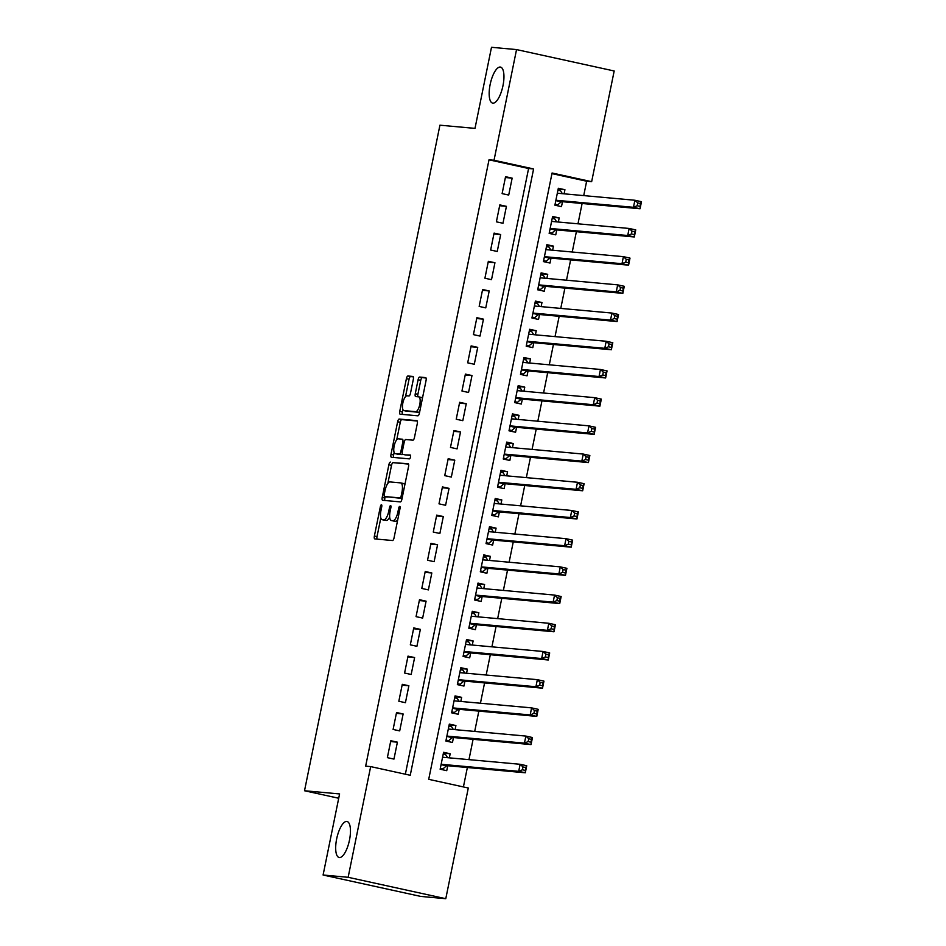 <?xml version="1.0" encoding="UTF-8"?>
<svg xmlns="http://www.w3.org/2000/svg" width="946" height="946" viewBox="0 0 946 946"><rect width="100%" height="100%" fill="white"/><g stroke="black" fill="none" stroke-linecap="round" stroke-linejoin="round"><path stroke-width="1.42" d="M381.451 504.762A1.975 0.686 -77.6 0 0 380.363 506.642L374.38 536.051A2.826 0.981 -77.6 0 0 374.758 538.901A2.826 0.981 -77.6 0 0 374.805 538.913L392.507 540.521A2.826 0.981 -77.6 0 0 394.056 537.836L400.04 508.428A1.975 0.686 -77.6 0 0 399.768 506.429A1.975 0.686 -77.6 0 0 398.656 508.298L397.888 512.105A9.046 3.134 -77.6 0 1 392.933 520.678L391.455 520.548A9.046 3.134 -77.6 0 1 391.325 520.525A9.046 3.134 -77.6 0 1 390.119 511.396L390.887 507.6A1.975 0.686 -77.6 0 0 390.627 505.602A1.975 0.686 -77.6 0 0 390.592 505.59A1.975 0.686 -77.6 0 0 389.516 507.47L388.735 511.278A9.046 3.134 -77.6 0 1 383.792 519.851L382.314 519.709A9.046 3.134 -77.6 0 1 382.172 519.697A9.046 3.134 -77.6 0 1 380.966 510.568L381.735 506.76A1.975 0.686 -77.6 0 0 381.475 504.762A1.975 0.686 -77.6 0 0 381.451 504.762M492.89 103.149A18.435 6.397 -77.6 0 0 502.894 86.074A18.435 6.397 -77.6 0 0 500.505 67.095A18.435 6.397 -77.6 0 0 500.233 67.048A18.435 6.397 -77.6 0 0 490.229 84.123A18.435 6.397 -77.6 0 0 492.606 103.102A18.435 6.397 -77.6 0 0 492.89 103.149M339.401 857.537A18.435 6.397 -77.6 0 0 349.405 840.462A18.435 6.397 -77.6 0 0 347.016 821.483A18.435 6.397 -77.6 0 0 346.744 821.447A18.435 6.397 -77.6 0 0 336.741 838.511A18.435 6.397 -77.6 0 0 339.129 857.502A18.435 6.397 -77.6 0 0 339.401 857.537M413.331 379.311A2.826 0.981 -77.6 0 0 412.953 376.461A2.826 0.981 -77.6 0 0 412.905 376.449L407.939 376A2.826 0.981 -77.6 0 0 406.402 378.684L399.756 411.344A2.826 0.981 -77.6 0 0 400.134 414.194A2.826 0.981 -77.6 0 0 400.17 414.206L417.872 415.814A2.826 0.981 -77.6 0 0 419.421 413.13L426.067 380.469A2.826 0.981 -77.6 0 0 425.688 377.62A2.826 0.981 -77.6 0 0 425.653 377.608L419.646 377.064A2.826 0.981 -77.6 0 0 418.097 379.748L415.259 393.725A2.826 0.981 -77.6 0 0 415.637 396.575L418.652 396.847A7.568 2.625 -77.6 0 1 418.771 396.871A7.568 2.625 -77.6 0 1 419.74 404.651A7.568 2.625 -77.6 0 1 415.637 411.664L403.989 410.599A7.568 2.625 -77.6 0 1 403.871 410.588A7.568 2.625 -77.6 0 1 402.89 402.795A7.568 2.625 -77.6 0 1 406.993 395.795L408.944 395.972A2.826 0.981 -77.6 0 0 410.481 393.288L413.331 379.311M445.779 898.7L420.722 896.418L323.094 875.015L339.59 793.931L304.517 790.75L439.925 125.191L474.998 128.384L491.494 47.3L516.54 49.582L614.179 70.985L591.652 181.679L552.074 173L428.715 779.327L468.294 788.006L445.779 898.7L348.14 877.297L370.666 766.603L410.245 775.282L533.603 168.944L494.025 160.264L516.54 49.582M323.094 875.015L348.14 877.297M405.361 774.206L528.589 168.494L489.011 159.815L365.653 766.142L370.666 766.603M489.011 159.815L494.025 160.264M390.426 462.086A2.826 0.981 -77.6 0 0 388.877 464.77L382.231 497.43A2.826 0.981 -77.6 0 0 382.61 500.28A2.826 0.981 -77.6 0 0 382.657 500.292L400.359 501.9A2.826 0.981 -77.6 0 0 401.908 499.228L408.554 466.555A2.826 0.981 -77.6 0 0 408.175 463.706A2.826 0.981 -77.6 0 0 408.128 463.706L393.063 462.665A2.826 0.981 -77.6 0 0 391.526 465.349L387.848 483.394M394.139 452.472L393.631 454.967L390.994 454.387L397.639 421.727A2.826 0.981 -77.6 0 1 399.188 419.043L416.89 420.651A2.826 0.981 -77.6 0 1 416.938 420.663L416.89 420.651M390.994 454.387A2.826 0.981 -77.6 0 0 391.372 457.237A2.826 0.981 -77.6 0 0 391.419 457.249L409.417 458.881A1.975 0.686 -77.6 0 0 410.493 457.048A1.975 0.686 -77.6 0 0 410.233 455.014L405.326 454.896A2.826 0.981 -77.6 0 0 405.326 454.896A2.826 0.981 -77.6 0 0 405.361 454.908L402.724 454.328A2.826 0.981 -77.6 0 0 402.724 454.328A2.826 0.981 -77.6 0 1 402.31 451.467L404.19 442.196A2.826 0.981 -77.6 0 1 405.739 439.523L412.917 440.174A2.826 0.981 -77.6 0 0 414.466 437.49L417.316 423.512A2.826 0.981 -77.6 0 0 416.938 420.663M564.1 193.824L564.928 189.72L558.164 189.105M564.928 189.72L558.329 188.266L554.888 205.187L561.486 206.642L562.492 201.699M558.353 222.026L559.192 217.923L552.429 217.308M559.192 217.923L552.594 216.468L549.153 233.39L555.751 234.845L556.756 229.902M552.618 250.229L553.457 246.126L546.693 245.511M553.457 246.126L546.859 244.671L543.418 261.593L550.016 263.047L551.021 258.104M546.883 278.431L547.722 274.316L540.946 273.701M547.722 274.316L541.124 272.874L537.683 289.795L544.281 291.238L545.274 286.307M541.147 306.622L541.975 302.519L535.211 301.904M541.975 302.519L535.389 301.076L531.936 317.998L538.534 319.441L539.539 314.51M535.412 334.825L536.24 330.722L529.476 330.107M536.24 330.722L529.642 329.279L526.201 346.201L532.799 347.643L533.804 342.712M529.665 363.028L530.505 358.924L523.741 358.309M530.505 358.924L523.907 357.482L520.466 374.403L527.064 375.846L528.069 370.915M523.93 391.23L524.77 387.127L518.006 386.512M524.77 387.127L518.172 385.684L514.73 402.606L521.329 404.048L522.334 399.117M518.195 419.433L519.035 415.329L512.259 414.715M519.035 415.329L512.436 413.887L508.995 430.808L515.582 432.251L516.587 427.32M512.46 447.635L513.288 443.532L506.524 442.917M513.288 443.532L506.701 442.089L503.248 459.011L509.847 460.454L510.852 455.511M506.725 475.838L507.553 471.735L500.789 471.12M507.553 471.735L500.954 470.28L497.513 487.202L504.112 488.656L505.117 483.713M500.978 504.041L501.818 499.937L495.054 499.322M501.818 499.937L495.219 498.483L491.778 515.404L498.376 516.859L499.382 511.916M495.243 532.243L496.082 528.14L489.319 527.525M496.082 528.14L489.484 526.686L486.043 543.607L492.641 545.062L493.646 540.119M489.508 560.446L490.347 556.343L483.572 555.716M490.347 556.343L483.749 554.888L480.308 571.81L486.894 573.252L487.9 568.321M483.773 588.637L484.6 584.533L477.836 583.919M484.6 584.533L478.002 583.091L474.561 600.012L481.159 601.455L482.164 596.524M478.026 616.839L478.865 612.736L472.101 612.121M478.865 612.736L472.267 611.293L468.826 628.215L475.424 629.658L476.429 624.727M472.291 645.042L473.13 640.939L466.366 640.324M473.13 640.939L466.532 639.496L463.091 656.418L469.689 657.86L470.694 652.929M466.555 673.245L467.395 669.141L460.619 668.526M467.395 669.141L460.797 667.699L457.356 684.62L463.954 686.063L464.947 681.132M460.82 701.447L461.648 697.344L454.884 696.729M461.648 697.344L455.061 695.901L451.609 712.823L458.207 714.265L459.212 709.334M455.085 729.65L455.913 725.547L449.149 724.932M455.913 725.547L449.315 724.104L445.873 741.025L452.472 742.468L453.477 737.537M390.804 740.73L387.363 757.651L393.962 759.094L397.403 742.172L390.804 740.73M396.54 712.527L393.098 729.449L399.697 730.891L403.138 713.97L396.54 712.527M402.287 684.325L398.834 701.246L405.432 702.689L408.873 685.767L402.287 684.325M408.022 656.122L404.581 673.044L411.179 674.486L414.62 657.565L408.022 656.122M413.757 627.919L410.316 644.841L416.914 646.295L420.355 629.374L413.757 627.919M419.492 599.717L416.051 616.638L422.649 618.093L426.09 601.171L419.492 599.717M425.227 571.514L421.786 588.436L428.384 589.89L431.825 572.969L425.227 571.514M430.974 543.323L427.533 560.233L434.119 561.688L437.572 544.766L430.974 543.323M436.709 515.121L433.268 532.042L439.866 533.485L443.307 516.563L436.709 515.121M442.444 486.918L439.003 503.84L445.601 505.282L449.043 488.361L442.444 486.918M448.179 458.715L444.738 475.637L451.337 477.08L454.778 460.158L448.179 458.715M453.926 430.513L450.473 447.434L457.072 448.877L460.513 431.955L453.926 430.513M459.661 402.31L456.22 419.232L462.807 420.674L466.26 403.753L459.661 402.31M465.397 374.108L461.955 391.029L468.554 392.472L471.995 375.55L465.397 374.108M471.132 345.905L467.691 362.826L474.289 364.269L477.73 347.359L471.132 345.905M476.867 317.702L473.426 334.624L480.024 336.078L483.465 319.157L476.867 317.702M482.614 289.5L479.161 306.421L485.759 307.876L489.2 290.954L482.614 289.5M488.349 261.309L484.908 278.219L491.506 279.673L494.947 262.752L488.349 261.309M494.084 233.106L490.643 250.028L497.241 251.47L500.682 234.549L494.084 233.106M499.819 204.904L496.378 221.825L502.976 223.268L506.417 206.346L499.819 204.904M508.712 195.065L512.153 178.144L505.554 176.701L502.113 193.623L508.712 195.065M463.41 786.942L467.359 767.513M468.968 759.638L473.095 739.311M474.703 731.435L478.842 711.108M480.438 703.233L484.577 682.917M486.173 675.03L490.312 654.715M491.92 646.828L496.047 626.512M497.655 618.625L501.782 598.31M503.39 590.422L507.529 570.107M509.125 562.22L513.264 541.904M514.861 534.029L518.999 513.702M520.607 505.826L524.734 485.499M526.343 477.624L530.47 457.296M532.078 449.421L536.216 429.094M537.813 421.218L541.952 400.903M543.56 393.016L547.687 372.7M549.295 364.813L553.422 344.498M555.03 336.61L559.169 316.295M560.765 308.408L564.904 288.092M566.5 280.205L570.639 259.89M572.247 252.003L576.374 231.687M577.982 223.812L582.109 203.485M583.717 195.609L586.638 181.218L551.944 173.615M449.338 757.852L450.178 753.749L443.579 752.307L440.138 769.216L446.737 770.671L447.742 765.728M304.517 790.75L338.703 798.247M586.638 181.218L591.652 181.679M528.589 168.494L533.603 168.944M450.178 753.749L443.414 753.134M397.403 742.172L390.639 741.558M403.138 713.97L396.374 713.355M408.873 685.767L402.109 685.152M414.62 657.565L407.844 656.95M420.355 629.374L413.591 628.759M426.09 601.171L419.326 600.556M431.825 572.969L425.061 572.354M437.572 544.766L430.797 544.151M443.307 516.563L436.544 515.948M449.043 488.361L442.279 487.746M454.778 460.158L448.014 459.543M460.513 431.955L453.749 431.341M466.26 403.753L459.484 403.138M471.995 375.55L465.231 374.935M477.73 347.359L470.966 346.744M483.465 319.157L476.701 318.542M489.2 290.954L482.436 290.339M494.947 262.752L488.171 262.137M500.682 234.549L493.918 233.934M506.417 206.346L499.654 205.731M512.153 178.144L505.389 177.529M384.679 520.229A9.046 3.134 -77.6 0 0 384.809 520.276A9.046 3.134 -77.6 0 0 384.951 520.288L382.314 519.709M389.681 517.072A9.046 3.134 -77.6 0 1 386.429 520.43L384.951 520.288M393.832 521.069A9.046 3.134 -77.6 0 0 393.962 521.104A9.046 3.134 -77.6 0 0 394.092 521.128L391.455 520.548M397.722 519.792A9.046 3.134 -77.6 0 1 395.57 521.258L394.092 521.128M380.824 517.923L377.016 536.63A2.826 0.981 -77.6 0 0 377.04 539.114M408.53 464.072L393.063 462.665M385.152 496.65L384.88 498.01A2.826 0.981 -77.6 0 0 384.892 500.493M384.23 494.51A1.975 0.686 -77.6 0 0 384.502 496.508A1.975 0.686 -77.6 0 0 384.525 496.52L400.063 497.927A1.975 0.686 -77.6 0 0 401.151 496.047L401.967 492.038A9.046 3.134 -77.6 0 0 400.761 482.909A9.046 3.134 -77.6 0 0 400.619 482.898L390 481.928A9.046 3.134 -77.6 0 0 385.046 490.501L384.23 494.51M387.103 497.076A1.975 0.686 -77.6 0 0 387.139 497.088A1.975 0.686 -77.6 0 0 387.162 497.088L384.525 496.52M402.062 498.447L384.502 496.508M404.746 485.263A9.046 3.134 -77.6 0 0 403.398 483.489A9.046 3.134 -77.6 0 0 403.256 483.477L400.891 482.957M396.729 439.772L400.276 422.306L397.639 421.727M417.292 421.029L401.825 419.622A2.826 0.981 -77.6 0 0 400.276 422.306M405.361 454.908L410.517 455.381M398.29 438.838A7.568 2.625 -77.6 0 0 394.186 445.85A7.568 2.625 -77.6 0 0 395.168 453.631A7.568 2.625 -77.6 0 0 395.274 453.654L399.378 454.021A2.826 0.981 -77.6 0 0 400.927 451.348L402.819 442.078A2.826 0.981 -77.6 0 0 402.44 439.216A2.826 0.981 -77.6 0 0 402.393 439.216L398.29 438.838M397.687 454.175A7.568 2.625 -77.6 0 0 397.805 454.21A7.568 2.625 -77.6 0 0 397.911 454.234L395.274 453.654M402.582 454.281A2.826 0.981 -77.6 0 1 402.026 454.6L397.911 454.234M393.631 454.967A2.826 0.981 -77.6 0 0 393.654 457.45M406.402 411.132A7.568 2.625 -77.6 0 0 406.508 411.167A7.568 2.625 -77.6 0 0 406.626 411.179L403.989 410.599M419.776 411.392A7.568 2.625 -77.6 0 1 418.274 412.243L406.626 411.179M422.401 398.514A7.568 2.625 -77.6 0 0 421.408 397.45A7.568 2.625 -77.6 0 0 421.289 397.426L418.877 396.894M426.043 377.986L422.283 377.643A2.826 0.981 -77.6 0 0 420.745 380.327L417.896 394.305A2.826 0.981 -77.6 0 0 417.919 396.788M402.878 409.512L402.393 411.924A2.826 0.981 -77.6 0 0 402.405 414.407M413.307 376.827L410.588 376.579A2.826 0.981 -77.6 0 0 409.039 379.263L405.503 396.646M440.257 768.649L442.917 768.885L446.524 765.834A2.885 1.005 102.4 0 1 446.938 765.657L525.302 772.787L518.704 771.333L520.134 764.285L442.574 757.238M440.328 768.318L442.917 768.885M443.189 754.21L445.779 754.778L447.612 757.699M522.984 766.958L520.134 764.285L526.733 765.74L525.302 772.787L525.633 767.537L522.984 766.958L522.417 769.772L525.054 770.351M441.143 764.285L518.704 771.333L522.417 769.772M526.733 765.74L525.633 767.537M445.992 740.446L448.652 740.683L452.259 737.632A2.885 1.005 102.4 0 1 452.673 737.454L531.037 744.585L524.439 743.142L525.881 736.083L448.309 729.035M446.063 740.115L448.652 740.683M448.924 726.02L451.526 726.587L453.347 729.496M528.731 738.755L525.881 736.083L532.468 737.537L531.037 744.585L531.368 739.334L528.731 738.755L528.152 741.569L530.789 742.149M446.879 736.083L524.439 743.142L528.152 741.569M532.468 737.537L531.368 739.334M451.727 712.243L454.387 712.48L457.994 709.429A2.885 1.005 102.4 0 1 458.408 709.252L536.772 716.382L530.174 714.94L531.617 707.88L454.056 700.832M451.798 711.912L454.387 712.48M454.671 697.817L457.261 698.385L459.094 701.293M534.466 710.552L531.617 707.88L538.215 709.334L536.772 716.382L537.103 711.132L534.466 710.552L533.887 713.367L536.536 713.946M452.614 707.88L530.174 714.94L533.887 713.367M538.215 709.334L537.103 711.132M457.474 684.041L460.123 684.277L463.741 681.226A2.885 1.005 102.4 0 1 464.155 681.061L542.519 688.18L535.921 686.737L537.352 679.677L459.791 672.63M457.533 683.71L460.123 684.277M460.406 669.614L462.996 670.182L464.829 673.091M540.201 682.35L537.352 679.677L543.95 681.132L542.519 688.18L542.838 682.929L540.201 682.35L539.634 685.176L542.271 685.744M458.361 679.677L535.921 686.737L539.634 685.176M543.95 681.132L542.838 682.929M463.209 655.838L465.87 656.075L469.476 653.024A2.885 1.005 102.4 0 1 469.89 652.858L548.254 659.977L541.656 658.534L543.087 651.487L465.527 644.427M463.268 655.507L465.87 656.075M466.142 641.412L468.731 641.979L470.564 644.888M545.937 654.147L543.087 651.487L549.685 652.929L548.254 659.977L548.574 654.727L545.937 654.147L545.369 656.973L548.006 657.553M464.096 651.475L541.656 658.534L545.369 656.973M549.685 652.929L548.574 654.727M468.944 627.636L471.605 627.872L475.211 624.821A2.885 1.005 102.4 0 1 475.625 624.656L553.989 631.774L547.391 630.332L548.822 623.284L471.262 616.224M469.015 627.304L471.605 627.872M471.877 613.209L474.466 613.777L476.299 616.686M551.684 625.945L548.822 623.284L555.42 624.727L553.989 631.774L554.321 626.524L551.684 625.945L551.104 628.771L553.741 629.35M469.831 623.284L547.391 630.332L551.104 628.771M555.42 624.727L554.321 626.524M474.679 599.433L477.34 599.681L480.946 596.619A2.885 1.005 102.4 0 1 481.36 596.453L559.725 603.572L553.126 602.129L554.569 595.081L477.009 588.022M474.75 599.102L477.34 599.681M477.612 585.006L480.213 585.574L482.034 588.483M557.419 597.742L554.569 595.081L561.155 596.524L559.725 603.572L560.056 598.321L557.419 597.742L556.839 600.568L559.476 601.148M475.566 595.081L553.126 602.129L556.839 600.568M561.155 596.524L560.056 598.321M480.414 571.23L483.075 571.479L486.682 568.416A2.885 1.005 102.4 0 1 487.107 568.25L565.46 575.369L558.873 573.926L560.304 566.879L482.744 559.831M480.485 570.911L483.075 571.479M483.359 556.804L485.948 557.371L487.781 560.28M563.154 569.539L560.304 566.879L566.902 568.321L565.46 575.369L565.791 570.119L563.154 569.539L562.574 572.365L565.223 572.945M481.301 566.879L558.873 573.926L562.574 572.365M566.902 568.321L565.791 570.119M486.161 543.028L488.81 543.276L492.428 540.213A2.885 1.005 102.4 0 1 492.842 540.048L571.207 547.178L564.608 545.724L566.039 538.676L488.479 531.628M486.22 542.708L488.81 543.276M489.094 528.601L491.684 529.169L493.516 532.078M568.889 541.349L566.039 538.676L572.637 540.119L571.207 547.178L571.526 541.916L568.889 541.349L568.321 544.163L570.958 544.742M487.048 538.676L564.608 545.724L568.321 544.163M572.637 540.119L571.526 541.916M491.896 514.825L494.557 515.073L498.164 512.011A2.885 1.005 102.4 0 1 498.577 511.845L576.942 518.976L570.343 517.521L571.774 510.473L494.214 503.426M491.967 514.506L494.557 515.073M494.829 500.399L497.419 500.966L499.252 503.875M574.624 513.146L571.774 510.473L578.373 511.916L576.942 518.976L577.273 513.725L574.624 513.146L574.056 515.96L576.693 516.54M492.783 510.473L570.343 517.521L574.056 515.96M578.373 511.916L577.273 513.725M497.631 486.622L500.292 486.871L503.899 483.82A2.885 1.005 102.4 0 1 504.313 483.643L582.677 490.773L576.079 489.319L577.509 482.271L499.949 475.223M497.702 486.303L500.292 486.871M500.564 472.196L503.154 472.764L504.987 475.684M580.371 484.943L577.509 482.271L584.108 483.713L582.677 490.773L583.008 485.523L580.371 484.943L579.792 487.758L582.429 488.337M498.518 482.271L576.079 489.319L579.792 487.758M584.108 483.713L583.008 485.523M503.367 458.432L506.027 458.668L509.634 455.617A2.885 1.005 102.4 0 1 510.048 455.44L588.412 462.57L581.814 461.116L583.256 454.068L505.696 447.02M503.438 458.101L506.027 458.668M506.311 443.993L508.901 444.573L510.722 447.482M586.106 456.741L583.256 454.068L589.855 455.523L588.412 462.57L588.743 457.32L586.106 456.741L585.527 459.555L588.164 460.134M504.253 454.068L581.814 461.116L585.527 459.555M589.855 455.523L588.743 457.32M509.114 430.229L511.762 430.465L515.369 427.415A2.885 1.005 102.4 0 1 515.795 427.237L594.147 434.368L587.561 432.925L588.991 425.866L511.431 418.818M509.173 429.898L511.762 430.465M512.046 415.802L514.636 416.37L516.469 419.279M591.841 428.538L588.991 425.866L595.59 427.32L594.147 434.368L594.478 429.117L591.841 428.538L591.262 431.352L593.911 431.932M510 425.866L587.561 432.925L591.262 431.352M595.59 427.32L594.478 429.117M514.849 402.026L517.497 402.263L521.116 399.212A2.885 1.005 102.4 0 1 521.53 399.035L599.894 406.165L593.296 404.722L594.727 397.663L517.166 390.615M514.908 401.695L517.497 402.263M517.781 387.6L520.371 388.167L522.204 391.076M597.576 400.335L594.727 397.663L601.325 399.117L599.894 406.165L600.213 400.915L597.576 400.335L597.009 403.162L599.646 403.729M515.736 397.663L593.296 404.722L597.009 403.162M601.325 399.117L600.213 400.915M520.584 373.824L523.244 374.06L526.851 371.009A2.885 1.005 102.4 0 1 527.265 370.844L605.629 377.962L599.031 376.52L600.462 369.472L522.902 362.413M520.655 373.493L523.244 374.06M523.516 359.397L526.106 359.965L527.939 362.874M603.312 372.133L600.462 369.472L607.06 370.915L605.629 377.962L605.96 372.712L603.312 372.133L602.744 374.959L605.381 375.538M521.471 369.46L599.031 376.52L602.744 374.959M607.06 370.915L605.96 372.712M526.319 345.621L528.98 345.858L532.586 342.807A2.885 1.005 102.4 0 1 533 342.641L611.364 349.76L604.766 348.317L606.209 341.27L528.637 334.21M526.39 345.29L528.98 345.858M529.252 331.195L531.853 331.762L533.674 334.671M609.058 343.93L606.209 341.27L612.795 342.712L611.364 349.76L611.695 344.51L609.058 343.93L608.479 346.756L611.116 347.336M527.206 341.27L604.766 348.317L608.479 346.756M612.795 342.712L611.695 344.51M532.054 317.418L534.715 317.655L538.321 314.604A2.885 1.005 102.4 0 1 538.735 314.439L617.099 321.557L610.501 320.115L611.944 313.067L534.384 306.007M532.125 317.087L534.715 317.655M534.998 302.992L537.588 303.56L539.421 306.469M614.794 315.728L611.944 313.067L618.542 314.51L617.099 321.557L617.431 316.307L614.794 315.728L614.214 318.554L616.863 319.133M532.941 313.067L610.501 320.115L614.214 318.554M618.542 314.51L617.431 316.307M537.801 289.216L540.45 289.464L544.068 286.401A2.885 1.005 102.4 0 1 544.482 286.236L622.846 293.355L616.248 291.912L617.679 284.864L540.119 277.805M537.86 288.897L540.45 289.464M540.734 274.789L543.323 275.357L545.156 278.266M620.529 287.525L617.679 284.864L624.277 286.307L622.846 293.355L623.166 288.104L620.529 287.525L619.961 290.351L622.598 290.93M538.688 284.864L616.248 291.912L619.961 290.351M624.277 286.307L623.166 288.104M543.536 261.013L546.197 261.262L549.803 258.199A2.885 1.005 102.4 0 1 550.217 258.033L628.582 265.152L621.983 263.709L623.414 256.662L545.854 249.614M543.595 260.694L546.197 261.262M546.469 246.587L549.058 247.154L550.891 250.063M626.264 259.334L623.414 256.662L630.012 258.104L628.582 265.152L628.901 259.902L626.264 259.334L625.696 262.148L628.333 262.728M544.423 256.662L621.983 263.709L625.696 262.148M630.012 258.104L628.901 259.902M549.271 232.811L551.932 233.059L555.539 229.996A2.885 1.005 102.4 0 1 555.952 229.831L634.317 236.961L627.718 235.507L629.149 228.459L551.589 221.411M549.342 232.491L551.932 233.059M552.204 218.384L554.794 218.952L556.626 221.861M632.011 231.131L629.149 228.459L635.747 229.902L634.317 236.961L634.648 231.711L632.011 231.131L631.431 233.946L634.068 234.525M550.158 228.459L627.718 235.507L631.431 233.946M635.747 229.902L634.648 231.711M555.006 204.608L557.667 204.856L561.274 201.805A2.885 1.005 102.4 0 1 561.688 201.628L640.052 208.759L633.453 207.304L634.896 200.256L557.336 193.209M555.077 204.289L557.667 204.856M557.939 190.181L560.54 190.749L562.362 193.67M637.746 202.929L634.896 200.256L641.483 201.699L640.052 208.759L640.383 203.508L637.746 202.929L637.166 205.743L639.803 206.323M555.893 200.256L633.453 207.304L637.166 205.743M641.483 201.699L640.383 203.508M381.711 506.938L380.363 506.642M400.004 508.593L398.656 508.298M390.852 507.766L389.516 507.47M386.429 520.43L383.792 519.851M390.083 511.573L388.735 511.278M395.57 521.258L392.933 520.678M399.224 512.401L397.888 512.105M377.016 536.63L374.38 536.051M384.88 498.01L382.231 497.43M391.526 465.349L388.877 464.77M402.085 498.365L400.063 497.927M402.488 496.343L401.151 496.047M403.315 492.334L401.967 492.038M401.825 419.622L399.188 419.043M402.026 454.6L399.378 454.021M402.275 451.644L400.927 451.348M404.155 442.361L402.819 442.078M418.274 412.243L415.637 411.664M417.896 394.305L415.259 393.725M420.745 380.327L418.097 379.748M422.283 377.643L419.646 377.064M402.393 411.924L399.756 411.344M409.039 379.263L406.402 378.684M410.588 376.579L407.939 376M446.524 765.834L441.073 764.64M446.938 765.657L441.12 764.38M452.259 737.632L446.808 736.437M452.673 737.454L446.855 736.189M457.994 709.429L452.543 708.235M458.408 709.252L452.602 707.986M463.741 681.226L458.29 680.032M464.155 681.061L458.337 679.784M469.476 653.024L464.025 651.829M469.89 652.858L464.072 651.581M475.211 624.821L469.76 623.627M475.625 624.656L469.807 623.379M480.946 596.619L475.495 595.424M481.36 596.453L475.554 595.176M486.682 568.416L481.23 567.222M487.107 568.25L481.289 566.973M492.428 540.213L486.977 539.019M492.842 540.048L487.024 538.771M498.164 512.011L492.712 510.816M498.577 511.845L492.76 510.568M503.899 483.82L498.447 482.626M504.313 483.643L498.495 482.365M509.634 455.617L504.183 454.423M510.048 455.44L504.242 454.163M515.369 427.415L509.929 426.22M515.795 427.237L509.977 425.972M521.116 399.212L515.665 398.018M521.53 399.035L515.712 397.769M526.851 371.009L521.4 369.815M527.265 370.844L521.447 369.567M532.586 342.807L527.135 341.612M533 342.641L527.182 341.364M538.321 314.604L532.87 313.41M538.735 314.439L532.929 313.161M544.068 286.401L538.617 285.207M544.482 286.236L538.664 284.959M549.803 258.199L544.352 257.005M550.217 258.033L544.399 256.756M555.539 229.996L550.087 228.802M555.952 229.831L550.134 228.554M561.274 201.805L555.822 200.599M561.688 201.628L555.881 200.351M384.809 520.276L382.172 519.697M393.962 521.104L391.325 520.525M403.398 483.489L400.761 482.909M397.805 454.21L395.168 453.631M406.508 411.167L403.871 410.588M421.408 397.45L418.771 396.871"/></g></svg>
